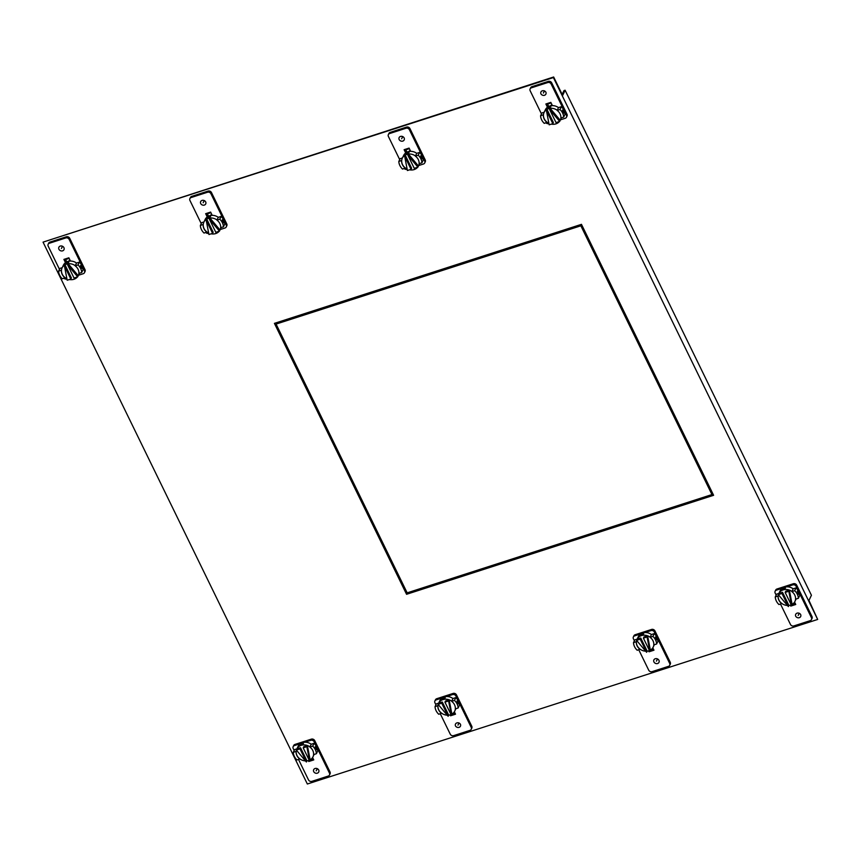 <?xml version="1.0" encoding="UTF-8"?>
<svg xmlns="http://www.w3.org/2000/svg" width="861" height="861" viewBox="0 0 861 861"><rect width="100%" height="100%" fill="white"/><g stroke="black" fill="none" stroke-linecap="round" stroke-linejoin="round"><path stroke-width="1.29" d="M565.107 90.222L811.428 595.263L808.963 600.451L817.681 619.446L307.345 784.005L43.05 242.124L553.655 76.995L562.642 95.42L565.107 90.222L563.977 90.588L562.158 94.419M406.984 152.16L405.553 149.222M208.523 216.154L207.092 213.216M547.316 103.514L548.748 106.452M313.135 758.638L310.778 759.402M792.755 603.981L795.123 603.217M454.899 712.93L452.531 713.694M653.359 648.936L651.002 649.689M66.771 261.873L65.328 258.935M274.896 323.198L406.833 593.724L713.403 494.871M817.681 619.446L553.386 77.565L43.05 242.124M66.319 262.099L64.855 259.086L66.319 262.099M406.543 152.397L405.079 149.383L406.543 152.397M208.082 216.391L206.608 213.377L208.082 216.391M546.832 103.675L548.306 106.689L546.832 103.675M313.339 759.058L309.971 760.145L313.339 759.058M791.959 604.734L795.327 603.647L791.959 604.734M455.103 713.349L451.734 714.436L455.103 713.349M653.564 649.355L650.195 650.442L653.564 649.355M713.608 495.29L581.466 224.344L274.411 323.359L406.564 594.294L713.608 495.29M553.655 76.995L553.386 77.565M406.564 594.294L406.833 593.724M407.167 592.852L711.95 494.569L580.863 225.797L276.08 324.08L407.167 592.852M711.95 494.569L581.132 225.216L276.08 324.08M580.863 225.797L581.132 225.216M786.728 586.836L792.777 584.888A2.605 2.249 25.4 0 1 796.156 586.341L798.642 591.442A11.85 10.267 -154.6 0 0 796.016 587.902L793.175 588.816L791.84 591.615L794.681 590.7A11.85 10.267 25.4 0 1 797.308 594.241A11.85 10.267 25.4 0 1 798.384 598.287L799.708 595.489A11.85 10.267 -154.6 0 0 798.642 591.442L811.449 617.703A2.605 2.249 25.4 0 1 811.492 619.565L812.041 618.413A2.605 2.249 -154.6 0 0 811.998 616.551L796.705 585.189A2.605 2.249 -154.6 0 0 793.325 583.736L776.945 589.01A2.605 2.249 -154.6 0 0 775.675 590.097L775.126 591.249A2.605 2.249 25.4 0 1 776.396 590.162L782.445 588.214M811.492 619.565A2.605 2.249 25.4 0 1 810.223 620.652L793.842 625.925A2.605 2.249 25.4 0 1 790.473 624.473L780.507 604.056M776.148 595.102L775.169 593.111A2.605 2.249 25.4 0 1 775.126 591.249M781.863 603.496L778.957 604.551A11.85 10.267 25.4 0 1 776.331 601.01A11.85 10.267 25.4 0 1 775.255 596.964L776.59 594.165L778.893 593.423M795.704 616.228A2.82 2.443 -154.6 0 0 800.687 614.614A2.82 2.443 -154.6 0 0 795.704 616.228M791.291 604.992L790.764 606.09L795.736 604.487L794.563 602.087M790.764 606.09L790.312 605.154M794.681 590.7L796.016 587.902M797.426 591.077L798.481 594.359M797.221 591.259L798.427 591.905L798.653 594.187M798.384 598.287L795.542 599.202A8.965 7.771 -154.6 0 0 794.757 595.069A8.965 7.771 -154.6 0 0 791.84 591.615M775.255 596.964L778.161 595.909M778.096 596.049A8.965 7.771 -154.6 0 0 778.882 600.182A8.965 7.771 -154.6 0 0 781.799 603.636M566.484 117.214L567.033 116.063A2.605 2.249 -154.6 0 0 566.99 114.212L551.686 82.839A2.605 2.249 -154.6 0 0 548.317 81.386L531.937 86.66A2.605 2.249 -154.6 0 0 530.667 87.747L530.118 88.898A2.605 2.249 25.4 0 1 531.388 87.822L547.768 82.538A2.605 2.249 25.4 0 1 551.137 83.991L566.441 115.363A2.605 2.249 25.4 0 1 565.203 118.301L560.436 119.84M559.984 109.508A11.85 10.267 25.4 0 1 562.62 113.049A11.85 10.267 25.4 0 1 563.686 117.096L565.02 114.298A11.85 10.267 -154.6 0 0 563.944 110.251A11.85 10.267 -154.6 0 0 561.318 106.71L558.488 107.625L557.153 110.423L559.984 109.508L561.318 106.71M547.176 122.305L544.27 123.36A11.85 10.267 25.4 0 1 541.634 119.819A11.85 10.267 25.4 0 1 540.568 115.772L541.903 112.974L544.195 112.231M541.451 113.91L530.161 90.76A2.605 2.249 25.4 0 1 530.118 88.898M548.92 123.553L548.834 123.586A2.605 2.249 25.4 0 1 545.949 122.822M545.906 92.245A2.82 2.443 -154.6 0 0 540.923 93.849A2.82 2.443 -154.6 0 0 545.906 92.245M552.428 105.634L550.836 102.384L545.874 103.977L547.456 107.238M540.568 115.772L543.474 114.717M543.399 114.857A8.965 7.771 -154.6 0 0 544.184 118.99A8.965 7.771 -154.6 0 0 547.101 122.445M563.955 112.995L562.986 112.274L562.534 110.068L563.729 110.714L563.794 113.168M563.686 117.096L560.855 118.011A8.965 7.771 -154.6 0 0 560.07 113.878A8.965 7.771 -154.6 0 0 557.153 110.423M558.488 107.625A8.965 7.771 -154.6 0 0 549.759 106.054A8.965 7.771 -154.6 0 0 545.357 109.788L544.098 112.436A8.965 7.771 25.4 0 1 546.972 109.379L553.365 122.488L552.816 123.64L549.157 124.823L546.423 110.531L546.972 109.379A8.965 7.771 25.4 0 1 548.5 108.701A8.965 7.771 25.4 0 1 550.168 108.346A8.965 7.771 25.4 0 1 557.218 110.283M550.771 106.936L549.533 106.516L547.704 107.926L548.801 108.066L550.782 106.656M560.909 117.989A8.965 7.771 25.4 0 1 560.296 120.142A8.965 7.771 25.4 0 1 560.231 120.282L550.168 108.346L549.619 109.498L559.682 121.433L560.231 120.282M559.424 121.509A8.965 7.771 25.4 0 1 555.894 123.876A8.965 7.771 25.4 0 1 551.331 124.124M559.682 121.433L556.023 122.606L549.619 109.498M548.877 123.317A8.965 7.771 25.4 0 1 544.098 112.436M546.423 110.531L552.816 123.64M551.944 104.644A5.123 4.445 -154.6 0 0 550.599 105.828M547.596 104.106L551.126 102.965M793.175 588.816A8.965 7.771 -154.6 0 0 784.446 587.245A8.965 7.771 -154.6 0 0 780.055 590.98L778.796 593.627A8.965 7.771 25.4 0 1 778.861 593.498A8.965 7.771 25.4 0 1 783.187 589.893A8.965 7.771 25.4 0 1 789.376 590.108A8.965 7.771 25.4 0 1 791.916 591.475M782.401 589.118L785.458 588.128L784.231 587.708L782.369 589.365M791.216 604.842A8.965 7.771 25.4 0 1 790.592 605.068A8.965 7.771 25.4 0 1 788.913 605.434L782.52 592.314L778.861 593.498L778.312 594.65L781.971 593.466L788.364 606.585L788.913 605.434M787.438 605.477A8.965 7.771 25.4 0 1 778.376 594.736M785.167 592.433L788.827 591.259L791.56 605.552L785.167 592.433L785.716 591.281L789.376 590.108L792.109 604.4A8.965 7.771 25.4 0 0 794.983 601.333A8.965 7.771 25.4 0 0 795.596 599.181M781.971 593.466L782.52 592.314M788.364 606.585L778.312 594.65M791.56 605.552L792.109 604.4M788.827 591.259L789.376 590.108M795.069 603.109L794.122 602.7M304.751 742.247L310.799 740.299A2.605 2.249 25.4 0 1 314.168 741.762L316.665 746.864A11.85 10.267 -154.6 0 0 314.028 743.323L312.704 746.121A11.85 10.267 25.4 0 1 315.33 749.662A11.85 10.267 25.4 0 1 316.396 753.709L317.731 750.91A11.85 10.267 -154.6 0 0 316.665 746.864L329.472 773.124A2.605 2.249 25.4 0 1 329.515 774.986L330.064 773.824A2.605 2.249 -154.6 0 0 330.021 771.973L314.717 740.6A2.605 2.249 -154.6 0 0 311.348 739.147L294.968 744.431A2.605 2.249 -154.6 0 0 293.698 745.508L293.149 746.659A2.605 2.249 25.4 0 1 294.419 745.583L300.467 743.635M329.515 774.986A2.605 2.249 25.4 0 1 328.235 776.062L311.865 781.347A2.605 2.249 25.4 0 1 308.486 779.883L298.53 759.467M293.149 746.659A2.605 2.249 25.4 0 0 293.192 748.521L294.161 750.523M296.905 748.844L294.613 749.587L293.278 752.385A11.85 10.267 25.4 0 0 294.354 756.421A11.85 10.267 25.4 0 0 296.98 759.962L299.886 758.907M314.028 743.323L311.198 744.238L309.863 747.036A8.965 7.771 -154.6 0 1 312.78 750.48A8.965 7.771 -154.6 0 1 313.565 754.623L316.396 753.709M313.716 771.639A2.82 2.443 -154.6 0 0 318.71 770.035A2.82 2.443 -154.6 0 0 313.716 771.639M312.586 757.508L313.759 759.908L308.787 761.501L309.314 760.403M308.335 760.564L308.787 761.501M316.676 749.597L315.696 748.876L315.244 746.681L316.439 747.326L316.504 749.78M312.704 746.121L309.863 747.036M293.278 752.385L296.184 751.319M296.119 751.47A8.965 7.771 -154.6 0 0 296.905 755.603A8.965 7.771 -154.6 0 0 299.811 759.047M81.709 272.506L83.033 269.719A11.85 10.267 -154.6 0 0 81.967 265.672L84.453 270.774A2.605 2.249 25.4 0 1 84.507 272.636L85.056 271.484A2.605 2.249 -154.6 0 0 85.002 269.622L69.709 238.26A2.605 2.249 -154.6 0 0 66.329 236.797L49.96 242.081A2.605 2.249 -154.6 0 0 48.679 243.168L48.13 244.32A2.605 2.249 25.4 0 1 49.411 243.232L65.78 237.948A2.605 2.249 25.4 0 1 69.16 239.412L81.967 265.672A11.85 10.267 -154.6 0 0 79.341 262.131L76.5 263.046L75.176 265.845A8.965 7.771 -154.6 0 1 78.082 269.289A8.965 7.771 -154.6 0 1 78.868 273.421L81.709 272.506A11.85 10.267 25.4 0 0 80.633 268.471A11.85 10.267 25.4 0 0 78.007 264.93L79.341 262.131M62.218 267.653L59.915 268.395L58.591 271.183A11.85 10.267 25.4 0 0 59.657 275.229A11.85 10.267 25.4 0 0 62.283 278.77L65.188 277.716M59.474 269.332L48.184 246.171A2.605 2.249 25.4 0 1 48.13 244.32M66.943 278.975L66.857 278.996A2.605 2.249 25.4 0 1 63.972 278.232M78.459 275.251L83.226 273.723A2.605 2.249 25.4 0 0 84.507 272.636M63.929 247.656A2.82 2.443 -154.6 0 0 58.935 249.27A2.82 2.443 -154.6 0 0 63.929 247.656M65.479 262.648L63.897 259.398L68.858 257.794L70.451 261.044M58.591 271.183L61.486 270.128M61.422 270.279A8.965 7.771 -154.6 0 0 62.207 274.411A8.965 7.771 -154.6 0 0 65.124 277.855M81.009 267.685L81.978 268.406L81.752 266.135L80.557 265.479L81.009 267.685M78.007 264.93L75.176 265.845M76.5 263.046A8.965 7.771 -154.6 0 0 67.782 261.464A8.965 7.771 -154.6 0 0 63.38 265.199L62.121 267.857A8.965 7.771 25.4 0 1 64.995 264.79A8.965 7.771 25.4 0 1 66.512 264.123A8.965 7.771 25.4 0 1 68.191 263.757A8.965 7.771 25.4 0 1 75.241 265.694M67.556 261.927L68.783 262.357L65.727 263.348L67.556 261.927M78.932 273.411A8.965 7.771 25.4 0 1 78.308 275.552A8.965 7.771 25.4 0 1 78.243 275.692L68.191 263.757L67.642 264.908L74.035 278.028L77.694 276.844L78.243 275.692M77.447 276.93A8.965 7.771 25.4 0 1 73.917 279.287A8.965 7.771 25.4 0 1 69.354 279.534M70.839 279.061L71.388 277.899L64.995 264.79L64.446 265.941L67.18 280.234L70.839 279.061L64.446 265.941M67.642 264.908L77.694 276.844M66.889 278.727A8.965 7.771 25.4 0 1 62.121 267.857M69.967 260.065A5.123 4.445 -154.6 0 0 68.622 261.238M69.149 258.386L65.619 259.527M311.198 744.238A8.965 7.771 -154.6 0 0 302.469 742.656A8.965 7.771 -154.6 0 0 298.078 746.39L296.808 749.048A8.965 7.771 25.4 0 1 296.884 748.909A8.965 7.771 25.4 0 1 301.21 745.314A8.965 7.771 25.4 0 1 307.399 745.518L303.739 746.702L303.19 747.854L309.583 760.963L310.132 759.811L307.399 745.518A8.965 7.771 25.4 0 1 309.938 746.885M301.511 744.679L300.424 744.539L302.254 743.118L303.481 743.549L301.511 744.679M309.239 760.252A8.965 7.771 25.4 0 1 308.615 760.489A8.965 7.771 25.4 0 1 306.936 760.844L300.543 747.735L296.884 748.909L296.335 750.06L306.387 761.996L299.994 748.887L296.335 750.06M305.461 760.898A8.965 7.771 25.4 0 1 296.399 750.146M306.936 760.844L306.387 761.996M300.543 747.735L299.994 748.887M313.619 754.602A8.965 7.771 25.4 0 1 313.006 756.754A8.965 7.771 25.4 0 1 310.132 759.811M307.399 745.518L306.85 746.67L309.583 760.963M306.85 746.67L303.19 747.854M313.081 758.53L312.145 758.121M424.721 162.933L425.269 161.771A2.605 2.249 -154.6 0 0 425.226 159.92L409.933 128.547A2.605 2.249 -154.6 0 0 406.553 127.094L390.184 132.379A2.605 2.249 -154.6 0 0 388.903 133.455L388.354 134.607A2.605 2.249 25.4 0 1 389.635 133.53L406.005 128.246A2.605 2.249 25.4 0 1 409.384 129.71L424.677 161.072A2.605 2.249 25.4 0 1 423.451 164.01L418.672 165.549M418.231 155.217A11.85 10.267 25.4 0 1 420.857 158.758A11.85 10.267 25.4 0 1 421.933 162.804L423.257 160.006A11.85 10.267 -154.6 0 0 422.191 155.97A11.85 10.267 -154.6 0 0 419.555 152.419L416.724 153.333L415.389 156.132L418.231 155.217L419.555 152.419M405.413 168.013L402.507 169.068A11.85 10.267 25.4 0 1 399.881 165.527A11.85 10.267 25.4 0 1 398.804 161.481L400.139 158.682L402.442 157.94M399.698 159.619L388.397 136.468A2.605 2.249 25.4 0 1 388.354 134.607M407.156 169.262L407.07 169.294A2.605 2.249 25.4 0 1 404.186 168.53M404.153 137.954A2.82 2.443 -154.6 0 0 399.16 139.557A2.82 2.443 -154.6 0 0 404.153 137.954M410.665 151.342L409.083 148.092L404.11 149.696L405.703 152.946M398.804 161.481L401.71 160.426M401.646 160.566A8.965 7.771 -154.6 0 0 402.431 164.709A8.965 7.771 -154.6 0 0 405.348 168.153M422.202 158.704L421.233 157.983L420.771 155.776L421.965 156.422L422.03 158.887M421.933 162.804L419.092 163.719A8.965 7.771 -154.6 0 0 418.306 159.586A8.965 7.771 -154.6 0 0 415.389 156.132M416.724 153.333A8.965 7.771 -154.6 0 0 407.996 151.762A8.965 7.771 -154.6 0 0 403.605 155.497L402.345 158.144A8.965 7.771 25.4 0 1 405.219 155.088L411.612 168.196L411.063 169.348L407.404 170.532L404.67 156.239L405.219 155.088A8.965 7.771 25.4 0 1 406.736 154.41A8.965 7.771 25.4 0 1 408.415 154.054A8.965 7.771 25.4 0 1 415.465 155.992M409.007 152.655L407.78 152.225L405.951 153.635L407.038 153.775L409.018 152.365M419.146 163.708A8.965 7.771 25.4 0 1 418.532 165.85A8.965 7.771 25.4 0 1 418.468 165.99L408.415 154.054L407.866 155.206L417.919 167.142L418.468 165.99M417.671 167.217A8.965 7.771 25.4 0 1 414.141 169.585A8.965 7.771 25.4 0 1 409.578 169.832M417.919 167.142L414.259 168.326L407.866 155.206M407.113 169.025A8.965 7.771 25.4 0 1 402.345 158.144M404.67 156.239L411.063 169.348M410.191 150.352A5.123 4.445 -154.6 0 0 408.846 151.536M405.843 149.814L409.373 148.684M644.975 632.544L651.013 630.596A2.605 2.249 25.4 0 1 654.392 632.049L656.878 637.162A11.85 10.267 -154.6 0 0 654.252 633.621L651.422 634.535L650.087 637.323L652.918 636.408A11.85 10.267 25.4 0 1 655.555 639.949A11.85 10.267 25.4 0 1 656.62 643.996L657.955 641.197A11.85 10.267 -154.6 0 0 656.878 637.162L669.686 663.422A2.605 2.249 25.4 0 1 669.74 665.273L670.288 664.122A2.605 2.249 -154.6 0 0 670.235 662.26L654.941 630.898A2.605 2.249 -154.6 0 0 651.562 629.445L635.192 634.718A2.605 2.249 -154.6 0 0 633.911 635.805L633.362 636.957A2.605 2.249 25.4 0 1 634.643 635.881L640.681 633.922M669.74 665.273A2.605 2.249 25.4 0 1 668.459 666.36L652.089 671.645A2.605 2.249 25.4 0 1 648.71 670.181L638.754 649.764M634.385 640.81L633.416 638.819A2.605 2.249 25.4 0 1 633.362 636.957M640.11 649.205L637.205 650.259A11.85 10.267 25.4 0 1 634.568 646.719A11.85 10.267 25.4 0 1 633.502 642.672L634.837 639.874L637.129 639.142M653.94 661.937A2.82 2.443 -154.6 0 0 658.934 660.322A2.82 2.443 -154.6 0 0 653.94 661.937M649.528 650.701L649.011 651.799L653.973 650.195L652.81 647.795M649.011 651.799L648.548 650.862M652.918 636.408L654.252 633.621M655.921 639.174L656.889 639.895L656.663 637.624L655.469 636.968L655.921 639.174M656.62 643.996L653.79 644.911A8.965 7.771 -154.6 0 0 653.004 640.778A8.965 7.771 -154.6 0 0 650.087 637.323M633.502 642.672L636.408 641.617M636.333 641.757A8.965 7.771 -154.6 0 0 637.118 645.901A8.965 7.771 -154.6 0 0 640.035 649.345M651.422 634.535A8.965 7.771 -154.6 0 0 642.693 632.953A8.965 7.771 -154.6 0 0 638.292 636.688L637.032 639.346A8.965 7.771 25.4 0 1 637.097 639.206A8.965 7.771 25.4 0 1 641.434 635.612A8.965 7.771 25.4 0 1 647.623 635.816A8.965 7.771 25.4 0 1 650.152 637.183M640.638 634.826L643.705 633.847L642.467 633.416L640.606 635.074M649.452 650.55A8.965 7.771 25.4 0 1 648.828 650.776A8.965 7.771 25.4 0 1 647.16 651.142L640.756 638.023L637.097 639.206L636.548 640.358L640.207 639.174L646.611 652.294L647.16 651.142M645.675 651.185A8.965 7.771 25.4 0 1 636.623 640.444M643.404 638.152L647.074 636.968L649.807 651.26L643.404 638.152L643.953 636.989L647.623 635.816L650.356 650.109A8.965 7.771 25.4 0 0 653.23 647.042A8.965 7.771 25.4 0 0 653.843 644.9M640.207 639.174L640.756 638.023M646.611 652.294L636.548 640.358M649.807 651.26L650.356 650.109M647.074 636.968L647.623 635.816M653.305 648.817L652.358 648.419M226.26 226.927L226.809 225.776A2.605 2.249 -154.6 0 0 226.766 223.914L211.472 192.552A2.605 2.249 -154.6 0 0 208.093 191.088L191.712 196.373A2.605 2.249 -154.6 0 0 190.442 197.449L189.894 198.611A2.605 2.249 25.4 0 1 191.164 197.524L207.544 192.24A2.605 2.249 25.4 0 1 210.923 193.703L226.217 225.065A2.605 2.249 25.4 0 1 224.99 228.004L220.212 229.543M219.77 219.211A11.85 10.267 25.4 0 1 222.396 222.751A11.85 10.267 25.4 0 1 223.462 226.798L224.796 224A11.85 10.267 -154.6 0 0 223.731 219.964A11.85 10.267 -154.6 0 0 221.094 216.423L218.263 217.338L216.929 220.125L219.77 219.211L221.094 216.423M206.952 232.007L204.046 233.062A11.85 10.267 25.4 0 1 201.42 229.521A11.85 10.267 25.4 0 1 200.344 225.474L201.678 222.676L203.971 221.944M201.226 223.612L189.937 200.462A2.605 2.249 25.4 0 1 189.894 198.611M208.696 233.256L208.61 233.288A2.605 2.249 25.4 0 1 205.725 232.524M205.693 201.948A2.82 2.443 -154.6 0 0 200.699 203.551A2.82 2.443 -154.6 0 0 205.693 201.948M212.204 215.336L210.622 212.086L205.65 213.689L207.243 216.94M200.344 225.474L203.25 224.42M203.185 224.56A8.965 7.771 -154.6 0 0 203.971 228.703A8.965 7.771 -154.6 0 0 206.877 232.147M223.742 222.698L222.762 221.977L222.31 219.77L223.505 220.416L223.569 222.881M223.462 226.798L220.631 227.713A8.965 7.771 -154.6 0 0 219.846 223.58A8.965 7.771 -154.6 0 0 216.929 220.125M218.263 217.338A8.965 7.771 -154.6 0 0 209.535 215.756A8.965 7.771 -154.6 0 0 205.144 219.49L203.874 222.149A8.965 7.771 25.4 0 1 206.748 219.081L213.151 232.19L212.602 233.342L208.943 234.526L206.199 220.233L206.748 219.081A8.965 7.771 25.4 0 1 208.276 218.403A8.965 7.771 25.4 0 1 209.955 218.048A8.965 7.771 25.4 0 1 217.004 219.986M210.547 216.649L209.32 216.219L207.49 217.629L208.577 217.779L210.558 216.359M220.685 227.702A8.965 7.771 25.4 0 1 220.072 229.844A8.965 7.771 25.4 0 1 220.007 229.984L209.955 218.048L209.406 219.2L219.458 231.135L220.007 229.984M219.211 231.222A8.965 7.771 25.4 0 1 215.67 233.579A8.965 7.771 25.4 0 1 211.106 233.826M219.458 231.135L215.799 232.319L209.406 219.2M208.653 233.019A8.965 7.771 25.4 0 1 203.874 222.149M206.199 220.233L212.602 233.342M211.72 214.346A5.123 4.445 -154.6 0 0 210.385 215.53M207.383 213.808L210.902 212.678M446.515 696.538L452.552 694.59A2.605 2.249 25.4 0 1 455.932 696.043L458.418 701.155A11.85 10.267 -154.6 0 0 455.792 697.614L452.951 698.529L451.627 701.317L454.457 700.402A11.85 10.267 25.4 0 1 457.094 703.954A11.85 10.267 25.4 0 1 458.16 707.99L459.494 705.202A11.85 10.267 -154.6 0 0 458.418 701.155L471.225 727.416A2.605 2.249 25.4 0 1 471.268 729.267L471.817 728.115A2.605 2.249 -154.6 0 0 471.774 726.264L456.481 694.892A2.605 2.249 -154.6 0 0 453.101 693.439L436.731 698.712A2.605 2.249 -154.6 0 0 435.451 699.799L434.902 700.951A2.605 2.249 25.4 0 1 436.183 699.875L442.22 697.927M471.268 729.267A2.605 2.249 25.4 0 1 469.998 730.354L453.618 735.638A2.605 2.249 25.4 0 1 450.249 734.175L440.283 713.758M435.924 704.815L434.945 702.813A2.605 2.249 25.4 0 1 434.902 700.951M441.639 713.199L438.744 714.253A11.85 10.267 25.4 0 1 436.107 710.712A11.85 10.267 25.4 0 1 435.042 706.666L436.366 703.878L438.669 703.136M455.48 725.931A2.82 2.443 -154.6 0 0 460.463 724.327A2.82 2.443 -154.6 0 0 455.48 725.931M451.067 714.695L450.551 715.792L455.512 714.189L454.35 711.799M450.551 715.792L450.088 714.856M454.457 700.402L455.792 697.614M457.46 703.168L458.429 703.889L458.203 701.618L457.008 700.962L457.46 703.168M458.16 707.99L455.329 708.904A8.965 7.771 -154.6 0 0 454.533 704.772A8.965 7.771 -154.6 0 0 451.627 701.317M435.042 706.666L437.948 705.611M437.872 705.751A8.965 7.771 -154.6 0 0 438.658 709.894A8.965 7.771 -154.6 0 0 441.575 713.338M452.951 698.529A8.965 7.771 -154.6 0 0 444.233 696.947A8.965 7.771 -154.6 0 0 439.831 700.682L438.572 703.34A8.965 7.771 25.4 0 1 438.636 703.2A8.965 7.771 25.4 0 1 442.963 699.606A8.965 7.771 25.4 0 1 449.151 699.81A8.965 7.771 25.4 0 1 451.691 701.177M442.177 698.82L445.245 697.84L444.007 697.41L442.145 699.067M450.992 714.544A8.965 7.771 25.4 0 1 450.368 714.77A8.965 7.771 25.4 0 1 448.689 715.136L442.296 702.016L438.636 703.2L438.088 704.352L441.747 703.179L448.14 716.287L448.689 715.136M447.214 715.19A8.965 7.771 25.4 0 1 438.163 704.438M444.943 702.145L448.603 700.962L451.347 715.254L444.943 702.145L445.492 700.994L449.151 699.81L451.896 714.103A8.965 7.771 25.4 0 0 454.769 711.035A8.965 7.771 25.4 0 0 455.383 708.894M441.747 703.179L442.296 702.016M448.14 716.287L438.088 704.352M451.347 715.254L451.896 714.103M448.603 700.962L449.151 699.81M454.845 712.822L453.898 712.413M799.245 613.215L798.19 615.421M798.05 592.691L797.437 592.885M544.464 90.835L543.409 93.042M562.739 111.693L563.363 111.499M549.436 107.84L549.167 107.291M783.865 588.483L784.123 589.032M317.268 768.636L316.213 770.832M316.073 748.101L315.449 748.306M62.487 246.257L61.432 248.463M80.762 267.114L81.375 266.91M67.459 263.251L67.19 262.702M301.877 743.904L302.146 744.442M402.7 136.555L401.656 138.761M420.986 157.402L421.599 157.208M407.673 153.549L407.404 153M657.481 658.923L656.437 661.13M656.297 638.399L655.673 638.593M642.102 634.191L642.371 634.74M204.24 200.548L203.196 202.755M222.515 221.395L223.139 221.202M209.212 217.542L208.943 216.994M459.021 722.917L457.977 725.123M457.826 702.393L457.213 702.587M443.641 698.185L443.91 698.734M796.705 585.189L796.156 586.341M811.449 617.703L811.998 616.551M792.777 584.888L793.325 583.736M776.945 589.01L776.396 590.162M547.768 82.538L548.317 81.386M551.686 82.839L551.137 83.991M566.441 115.363L566.99 114.212M531.937 86.66L531.388 87.822M314.717 740.6L314.168 741.762M329.472 773.124L330.021 771.973M310.799 740.299L311.348 739.147M294.968 744.431L294.419 745.583M65.78 237.948L66.329 236.797M69.709 238.26L69.16 239.412M84.453 270.774L85.002 269.622M49.96 242.081L49.411 243.232M406.005 128.246L406.553 127.094M409.933 128.547L409.384 129.71M424.677 161.072L425.226 159.92M390.184 132.379L389.635 133.53M654.941 630.898L654.392 632.049M669.686 663.422L670.235 662.26M651.013 630.596L651.562 629.445M635.192 634.718L634.643 635.881M207.544 192.24L208.093 191.088M211.472 192.552L210.923 193.703M226.217 225.065L226.766 223.914M191.712 196.373L191.164 197.524M456.481 694.892L455.932 696.043M471.225 727.416L471.774 726.264M452.552 694.59L453.101 693.439M436.731 698.712L436.183 699.875M561.394 117.839L560.296 120.142M796.081 599.03L794.983 601.333M79.406 273.249L78.308 275.552M314.104 754.44L313.006 756.754M419.63 163.547L418.532 165.85M654.328 644.738L653.23 647.042M221.169 227.541L220.072 229.844M455.856 708.732L454.769 711.035"/></g></svg>
